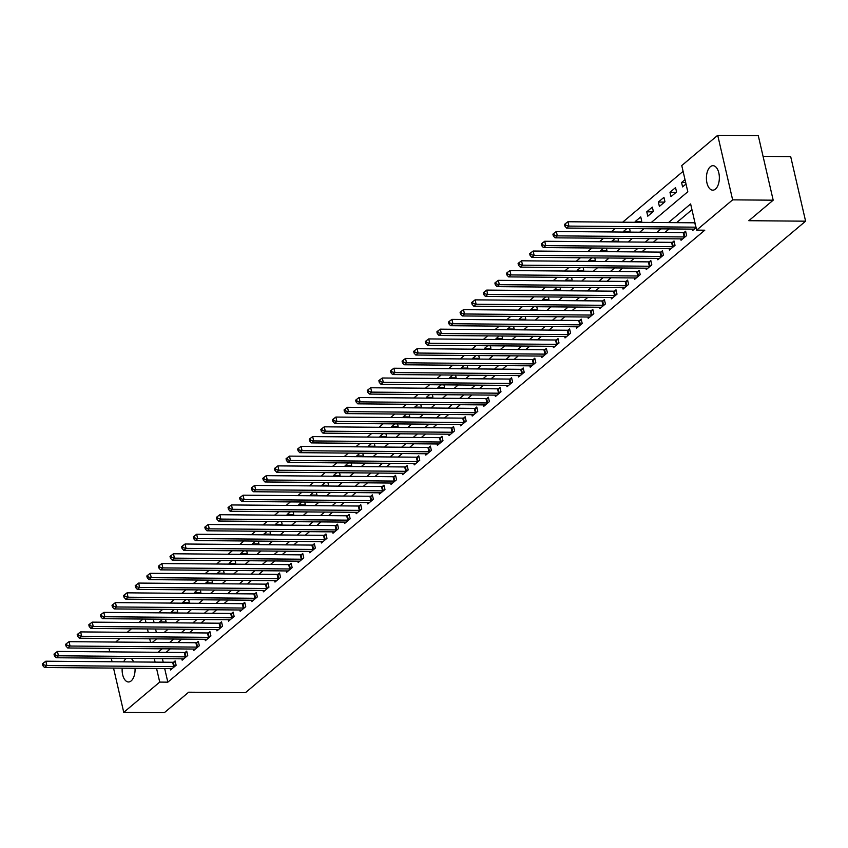 <?xml version="1.0" encoding="UTF-8"?>
<svg xmlns="http://www.w3.org/2000/svg" width="848" height="848" viewBox="0 0 848 848"><rect width="100%" height="100%" fill="white"/><g stroke="black" fill="none" stroke-linecap="round" stroke-linejoin="round"><path stroke-width="1.27" d="M715.458 189.093A12.232 6.477 90.5 0 1 712.776 190.164A12.232 6.477 90.5 0 1 706.532 180.454A12.232 6.477 90.5 0 1 710.306 166.759A12.232 6.477 90.5 0 1 712.988 165.689A12.232 6.477 90.5 0 1 719.231 175.398A12.232 6.477 90.5 0 1 715.458 189.093M135.033 668.288A12.232 6.477 90.5 0 1 131.175 680.902A12.232 6.477 90.5 0 1 128.493 681.972A12.232 6.477 90.5 0 1 122.186 668.171M123.691 661.864A12.232 6.477 90.5 0 1 126.023 658.567A12.232 6.477 90.5 0 1 126.299 658.345M763.073 156.392L790.696 156.626L805.6 221.18L245.443 692.678L188.669 692.201L164.311 712.712L123.755 712.362L113.537 668.097M115.667 642.063L119.822 638.565M127.264 632.301L131.429 628.792M138.871 622.538L143.026 619.029M683.096 171.338L622.665 222.197M615.224 228.462L611.069 231.97M603.628 238.235L599.462 241.733M592.021 247.998L587.865 251.496M580.424 257.76L576.258 261.269M568.817 267.533L564.662 271.031M557.221 277.296L553.055 280.794M545.614 287.059L541.459 290.567M534.017 296.832L529.852 300.33M522.41 306.594L518.255 310.092M510.814 316.357L506.648 319.866M499.207 326.12L495.041 329.628M487.6 335.893L483.445 339.391M476.004 345.655L471.838 349.153M464.397 355.418L460.241 358.927M452.8 365.191L448.634 368.689M441.193 374.954L437.038 378.452M429.597 384.716L425.431 388.225M417.99 394.49L413.835 397.988M406.393 404.252L402.228 407.75M394.786 414.015L390.631 417.523M383.19 423.788L379.024 427.286M371.583 433.551L367.417 437.049M359.976 443.313L355.821 446.822M348.38 453.076L344.214 456.584M336.773 462.849L332.617 466.347M325.176 472.612L321.01 476.11M313.569 482.374L309.414 485.883M301.973 492.147L297.807 495.645M290.366 501.91L286.211 505.408M278.769 511.673L274.604 515.181M267.162 521.446L263.007 524.944M255.566 531.208L251.4 534.706M243.959 540.971L239.793 544.48M232.352 550.734L228.197 554.242M220.756 560.507L216.59 564.005M209.149 570.269L204.993 573.778M197.552 580.032L193.386 583.541M185.945 589.805L181.79 593.303M174.349 599.568L170.183 603.066M162.742 609.33L158.587 612.839M651.328 222.441L687.802 191.743L681.76 165.561L717.726 135.288L732.64 199.852L696.664 230.126L690.622 203.955L668.489 222.589M732.64 199.852L773.185 200.192L758.282 135.638L717.726 135.288M153.276 619.114L154.092 622.665M155.555 629.004L156.371 632.544M164.756 622.75L166.06 621.658L165.498 619.22M159.647 622.708L159.477 621.976L162.784 619.199M176.352 612.987L177.656 611.885L177.094 609.458M171.254 612.945L171.084 612.214L174.391 609.436M187.959 603.225L189.263 602.122L188.701 599.684M182.85 603.182L182.68 602.451L185.988 599.663M199.556 593.452L200.859 592.36L200.298 589.922M194.457 593.409L194.287 592.678L197.595 589.901M211.163 583.689L212.466 582.587L211.905 580.159M206.053 583.647L205.884 582.915L209.191 580.138M222.759 573.926L224.063 572.824L223.501 570.397M217.66 573.884L217.491 573.153L220.798 570.365M234.366 564.153L235.67 563.061L235.108 560.623M229.257 564.111L229.087 563.39L232.394 560.602M245.962 554.391L247.266 553.299L246.704 550.861M240.864 554.348L240.694 553.617L244.001 550.84M257.569 544.628L258.873 543.526L258.311 541.098M252.46 544.586L252.301 543.854L255.598 541.066M269.176 534.855L270.48 533.763L269.908 531.325M264.067 534.812L263.898 534.092L267.205 531.304M280.773 525.092L282.077 524L281.515 521.562M275.674 525.05L275.505 524.318L278.801 521.541M292.38 515.33L293.684 514.227L293.122 511.8M287.271 515.287L287.101 514.556L290.408 511.779M303.976 505.567L305.28 504.465L304.718 502.027M298.878 505.514L298.708 504.793L302.015 502.005M315.583 495.794L316.887 494.702L316.325 492.264M310.474 495.751L310.304 495.02L313.612 492.243M327.18 486.031L328.483 484.929L327.922 482.501M322.081 485.989L321.911 485.257L325.219 482.48M338.787 476.269L340.09 475.166L339.529 472.728M333.677 476.226L333.508 475.495L336.815 472.707M350.383 466.495L351.687 465.404L351.125 462.966M345.284 466.453L345.115 465.722L348.422 462.944M361.99 456.733L363.294 455.63L362.732 453.203M356.881 456.69L356.711 455.959L360.018 453.182M373.586 446.97L374.89 445.868L374.328 443.44M368.488 446.928L368.318 446.196L371.625 443.409M385.193 437.197L386.497 436.105L385.935 433.667M380.084 437.155L379.925 436.434L383.222 433.646M396.8 427.434L398.104 426.343L397.542 423.905M391.691 427.392L391.522 426.661L394.829 423.883M408.397 417.672L409.701 416.569L409.139 414.142M403.298 417.629L403.129 416.898L406.425 414.11M420.004 407.899L421.308 406.807L420.746 404.369M414.895 407.856L414.725 407.135L418.032 404.348M431.6 398.136L432.904 397.044L432.342 394.606M426.502 398.094L426.332 397.362L429.639 394.585M443.207 388.373L444.511 387.271L443.949 384.844M438.098 388.331L437.928 387.6L441.236 384.822M454.804 378.611L456.107 377.508L455.546 375.07M449.705 378.558L449.535 377.837L452.843 375.049M466.411 368.838L467.714 367.746L467.153 365.308M461.301 368.795L461.132 368.064L464.439 365.287M478.007 359.075L479.311 357.973L478.749 355.545M472.908 359.033L472.739 358.301L476.046 355.524M489.614 349.312L490.918 348.21L490.356 345.772M484.505 349.27L484.335 348.539L487.642 345.751M501.21 339.539L502.514 338.447L501.952 336.009M496.112 339.497L495.942 338.776L499.249 335.988M512.817 329.777L514.121 328.674L513.559 326.247M507.708 329.734L507.549 329.003L510.846 326.226M524.424 320.014L525.728 318.912L525.166 316.484M519.315 319.972L519.146 319.24L522.453 316.452M536.021 310.241L537.325 309.149L536.763 306.711M530.922 310.198L530.753 309.478L534.06 306.69M547.628 300.478L548.932 299.386L548.37 296.948M542.519 300.436L542.349 299.704L545.656 296.927M559.224 290.716L560.528 289.613L559.966 287.186M554.126 290.673L553.956 289.942L557.263 287.154M570.831 280.942L572.135 279.851L571.573 277.413M565.722 280.9L565.552 280.179L568.86 277.391M582.428 271.18L583.731 270.088L583.17 267.65M577.329 271.137L577.159 270.406L580.467 267.629M594.035 261.417L595.338 260.315L594.777 257.887M588.925 261.375L588.756 260.643L592.063 257.866M605.631 251.655L606.935 250.552L606.373 248.114M600.532 251.602L600.363 250.881L603.67 248.093M617.238 241.881L618.542 240.79L617.98 238.352M612.129 241.839L611.97 241.108L615.266 238.33M628.834 232.119L630.138 231.016L629.576 228.589M623.736 232.076L623.566 231.345L626.873 228.568M640.441 222.356L641.745 221.254L640.738 216.897L635.173 221.582L635.332 222.314M647.777 216.176L653.352 211.491L652.345 207.124L646.77 211.82L647.777 216.176M659.384 206.414L664.949 201.729L663.942 197.361L658.377 202.047L659.384 206.414M670.98 196.641L676.556 191.955L675.549 187.599L669.973 192.284L670.98 196.641M685.014 179.628L681.58 182.521L682.587 186.878L686.021 183.995M164.682 668.531L167.83 682.163L704.783 230.2L696.664 230.126M691.957 209.732L676.598 222.653M669.157 228.918L664.991 232.426M657.55 238.691L653.395 242.189M645.953 248.453L641.788 251.951M634.346 258.216L630.191 261.725M622.75 267.989L618.584 271.487M611.143 277.752L606.988 281.25M599.547 287.514L595.381 291.023M587.94 297.288L583.784 300.786M576.333 307.05L572.177 310.548M564.736 316.813L560.57 320.321M553.129 326.575L548.974 330.084M541.533 336.349L537.367 339.847M529.926 346.111L525.771 349.609M518.329 355.874L514.164 359.382M506.722 365.647L502.567 369.145M495.126 375.41L490.96 378.908M483.519 385.172L479.364 388.681M471.923 394.945L467.757 398.443M460.316 404.708L456.15 408.206M448.709 414.471L444.553 417.979M437.112 424.244L432.946 427.742M425.505 434.006L421.35 437.504M413.909 443.769L409.743 447.278M402.302 453.532L398.147 457.04M390.705 463.305L386.54 466.803M379.098 473.067L374.943 476.565M367.502 482.83L363.336 486.339M355.895 492.603L351.74 496.101M344.299 502.366L340.133 505.864M332.692 512.128L328.526 515.637M321.085 521.902L316.929 525.4M309.488 531.664L305.322 535.162M297.881 541.427L293.726 544.935M286.285 551.2L282.119 554.698M274.678 560.963L270.523 564.461M263.081 570.725L258.916 574.234M251.474 580.488L247.319 583.996M239.878 590.261L235.712 593.759M228.271 600.024L224.116 603.522M216.675 609.786L212.509 613.295M205.068 619.559L200.902 623.057M193.461 629.322L189.305 632.82M181.864 639.085L177.698 642.593M170.257 648.858L166.102 652.356M162.403 658.652L163.219 662.193M170.236 668.584L170.554 669.962L176.13 665.277L175.123 660.91L173.607 662.182M181.843 658.811L182.161 660.2L187.726 655.515L186.719 651.147L185.214 652.419M193.439 649.049L193.757 650.437L199.333 645.741L198.326 641.385L196.81 642.657M205.046 639.286L205.364 640.664L210.929 635.979L209.922 631.622L208.417 632.884M216.643 629.513L216.961 630.901L222.536 626.216L221.529 621.849L220.014 623.121M228.25 619.75L228.568 621.139L234.133 616.443L233.126 612.086L231.621 613.358M239.846 609.988L240.175 611.366L245.74 606.68L244.733 602.324L243.217 603.596M251.453 600.225L251.771 601.603L257.336 596.918L256.329 592.551L254.824 593.823M263.06 590.452L263.378 591.84L268.943 587.155L267.936 582.788L266.431 584.06M274.657 580.689L274.975 582.067L280.55 577.382L279.543 573.025L278.027 574.297M286.264 570.927L286.582 572.305L292.147 567.619L291.14 563.252L289.634 564.524M297.86 561.153L298.178 562.542L303.754 557.857L302.747 553.49L301.231 554.762M309.467 551.391L309.785 552.779L315.35 548.084L314.343 543.727L312.838 544.999M321.063 541.628L321.381 543.006L326.957 538.321L325.95 533.954L324.434 535.226M332.67 531.855L332.988 533.244L338.553 528.558L337.546 524.191L336.041 525.463M344.267 522.092L344.585 523.481L350.16 518.785L349.153 514.429L347.638 515.701M355.874 512.33L356.192 513.708L361.757 509.023L360.75 504.666L359.245 505.927M367.47 502.557L367.799 503.945L373.364 499.26L372.357 494.893L370.852 496.165M379.077 492.794L379.395 494.183L384.971 489.487L383.964 485.13L382.448 486.402M390.684 483.031L391.002 484.409L396.567 479.724L395.56 475.368L394.055 476.64M402.281 473.269L402.599 474.647L408.174 469.962L407.167 465.594L405.651 466.866M413.888 463.496L414.206 464.884L419.771 460.199L418.764 455.832L417.258 457.104M425.484 453.733L425.802 455.111L431.378 450.426L430.371 446.069L428.855 447.341M437.091 443.97L437.409 445.348L442.974 440.663L441.967 436.296L440.462 437.568M448.687 434.197L449.005 435.586L454.581 430.901L453.574 426.533L452.058 427.805M460.294 424.435L460.612 425.823L466.177 421.127L465.17 416.771L463.665 418.043M471.891 414.672L472.209 416.05L477.784 411.365L476.777 406.998L475.262 408.27M483.498 404.899L483.816 406.287L489.381 401.602L488.374 397.235L486.869 398.507M495.094 395.136L495.423 396.525L500.988 391.829L499.981 387.472L498.476 388.744M506.701 385.374L507.019 386.752L512.595 382.066L511.588 377.71L510.072 378.971M518.308 375.6L518.626 376.989L524.191 372.304L523.184 367.937L521.679 369.209M529.905 365.838L530.223 367.226L535.798 362.531L534.791 358.174L533.275 359.446M541.512 356.075L541.83 357.453L547.395 352.768L546.388 348.411L544.882 349.683M553.108 346.313L553.426 347.691L559.002 343.005L557.995 338.638L556.479 339.91M564.715 336.539L565.033 337.928L570.598 333.243L569.591 328.876L568.086 330.148M576.311 326.777L576.629 328.155L582.205 323.47L581.198 319.113L579.682 320.385M587.918 317.014L588.236 318.392L593.801 313.707L592.794 309.34L591.289 310.612M599.515 307.241L599.843 308.63L605.408 303.944L604.401 299.577L602.886 300.849M611.122 297.478L611.44 298.867L617.005 294.171L615.998 289.815L614.493 291.087M622.718 287.716L623.047 289.094L628.612 284.409L627.605 280.041L626.1 281.313M634.325 277.943L634.643 279.331L640.219 274.646L639.212 270.279L637.696 271.551M645.932 268.18L646.25 269.569L651.815 264.873L650.808 260.516L649.303 261.788M657.529 258.417L657.847 259.795L663.422 255.11L662.415 250.754L660.899 252.015M669.136 248.644L669.454 250.033L675.019 245.348L674.012 240.98L672.506 242.252M680.732 238.882L681.05 240.27L686.626 235.574L685.619 231.218L684.103 232.49M692.339 229.119L692.657 230.497L696.091 227.614M112.074 661.758L111.247 658.218M109.784 651.879L108.968 648.338M773.185 200.192L748.826 220.703L805.6 221.18M167.83 682.163L159.721 682.089L123.755 712.362M131.09 658.387A12.232 6.477 90.5 0 1 133.645 661.949M154.294 658.578L155.11 662.129M156.573 668.468L159.721 682.089M661.048 228.854L656.882 232.352M649.441 238.617L645.286 242.125M637.844 248.39L633.679 251.888M626.237 258.152L622.082 261.65M614.641 267.915L610.475 271.424M603.034 277.678L598.868 281.186M591.427 287.451L587.272 290.949M579.831 297.213L575.665 300.711M568.224 306.976L564.068 310.485M556.627 316.749L552.461 320.247M545.02 326.512L540.865 330.01M533.424 336.274L529.258 339.783M521.817 346.048L517.662 349.546M510.22 355.81L506.055 359.308M498.613 365.573L494.458 369.081M487.006 375.346L482.851 378.844M475.41 385.109L471.244 388.607M463.803 394.871L459.648 398.38M452.207 404.634L448.041 408.142M440.6 414.407L436.444 417.905M429.003 424.17L424.837 427.668M417.396 433.932L413.241 437.441M405.8 443.705L401.634 447.203M394.193 453.468L390.038 456.966M382.596 463.231L378.431 466.739M370.989 473.004L366.824 476.502M359.382 482.766L355.227 486.264M347.786 492.529L343.62 496.038M336.179 502.302L332.024 505.8M324.583 512.065L320.417 515.563M312.976 521.827L308.82 525.336M301.379 531.59L297.213 535.099M289.772 541.363L285.617 544.861M278.176 551.126L274.01 554.624M266.569 560.888L262.414 564.397M254.972 570.662L250.807 574.16M243.365 580.424L239.2 583.922M231.758 590.187L227.603 593.695M220.162 599.96L215.996 603.458M208.555 609.723L204.4 613.221M196.959 619.485L192.793 622.994M185.352 629.258L181.196 632.756M173.755 639.021L169.589 642.519M162.148 648.784L157.993 652.292M152.428 642.381L156.594 638.873M164.035 632.608L168.201 629.11M175.642 622.845L179.797 619.347M187.238 613.083L191.404 609.574M198.845 603.31L203.001 599.812M210.442 593.547L214.608 590.049M222.049 583.784L226.204 580.276M233.645 574.011L237.811 570.513M245.252 564.249L249.407 560.751M256.849 554.486L261.014 550.977M268.456 544.713L272.611 541.215M280.052 534.95L284.218 531.452M291.659 525.188L295.825 521.679M303.266 515.425L307.421 511.916M314.862 505.652L319.028 502.154M326.469 495.889L330.625 492.391M338.066 486.127L342.232 482.618M349.673 476.353L353.828 472.855M361.269 466.591L365.435 463.093M372.876 456.828L377.031 453.32M384.473 447.055L388.638 443.557M396.08 437.292L400.235 433.794M407.687 427.53L411.842 424.021M419.283 417.757L423.449 414.259M430.89 407.994L435.045 404.496M442.486 398.231L446.652 394.723M454.093 388.469L458.249 384.96M465.69 378.696L469.856 375.198M477.297 368.933L481.452 365.435M488.893 359.17L493.059 355.662M500.5 349.397L504.655 345.899M512.097 339.635L516.262 336.137M523.704 329.872L527.869 326.363M535.311 320.099L539.466 316.601M546.907 310.336L551.073 306.838M558.514 300.574L562.669 297.065M570.11 290.8L574.276 287.302M581.717 281.038L585.873 277.54M593.314 271.275L597.48 267.767M604.921 261.513L609.076 258.004M616.517 251.739L620.683 248.241M628.124 241.977L632.279 238.479M639.721 232.214L643.886 228.706M145.167 619.051L145.983 622.591M147.446 628.93L148.262 632.481M149.725 638.82L150.541 642.36M165.604 622.029L159.477 621.976M685.682 182.553L681.58 182.521M676.1 192.337L669.973 192.284M664.503 202.1L658.377 202.047M652.896 211.862L646.77 211.82M641.3 221.635L635.173 221.582M629.693 231.398L623.566 231.345M618.097 241.161L611.97 241.108M606.49 250.934L600.363 250.881M594.893 260.696L588.756 260.643M583.286 270.459L577.159 270.406M571.679 280.232L565.552 280.179M560.083 289.995L553.956 289.942M548.476 299.757L542.349 299.704M536.879 309.52L530.753 309.478M525.272 319.293L519.146 319.24M513.676 329.056L507.549 329.003M502.069 338.818L495.942 338.776M490.473 348.592L484.335 348.539M478.866 358.354L472.739 358.301M467.269 368.117L461.132 368.064M455.662 377.89L449.535 377.837M444.055 387.653L437.928 387.6M432.459 397.415L426.332 397.362M420.852 407.188L414.725 407.135M409.255 416.951L403.129 416.898M397.648 426.714L391.522 426.661M386.052 436.476L379.925 436.434M374.445 446.249L368.318 446.196M362.849 456.012L356.711 455.959M351.242 465.775L345.115 465.722M339.645 475.548L333.508 475.495M328.038 485.31L321.911 485.257M316.431 495.073L310.304 495.02M304.835 504.846L298.708 504.793M293.228 514.609L287.101 514.556M281.631 524.371L275.505 524.318M270.024 534.145L263.898 534.092M258.428 543.907L252.301 543.854M246.821 553.67L240.694 553.617M235.225 563.432L229.087 563.39M223.618 573.206L217.491 573.153M212.011 582.968L205.884 582.915M200.414 592.731L194.287 592.678M188.807 602.504L182.68 602.451M177.211 612.267L171.084 612.214M173.692 666.634L172.685 662.277L45.834 661.207L46.841 665.563L173.692 666.634A1.908 0.668 167 0 0 174.359 666.581L174.614 666.549M43.736 664.821L43.333 663.083L42.4 663.857L42.803 665.606L43.736 664.821L46.841 665.563L44.52 667.514L171.37 668.595A1.908 0.668 167 0 1 171.911 668.648L172.07 668.69M172.685 662.277A1.908 0.668 167 0 0 173.352 662.224L175.356 661.928M45.834 661.207L43.333 663.083M42.803 665.606L44.52 667.514M185.288 656.871L184.281 652.504L57.431 651.434L58.438 655.801L185.288 656.871A1.908 0.668 167 0 0 185.966 656.818L186.221 656.787M55.332 655.059L54.929 653.31L54.007 654.094L54.41 655.843L55.332 655.059L58.438 655.801L56.116 657.751L182.977 658.822A1.908 0.668 167 0 1 183.507 658.885L183.666 658.928M184.281 652.504A1.908 0.668 167 0 0 184.959 652.462L186.952 652.154M57.431 651.434L54.929 653.31M54.41 655.843L56.116 657.751M196.895 647.109L195.888 642.742L69.038 641.671L70.045 646.038L196.895 647.109A1.908 0.668 167 0 0 197.563 647.056L197.817 647.013M66.939 645.296L66.536 643.547L65.603 644.332L66.006 646.07L66.939 645.296L70.045 646.038L67.723 647.989L194.574 649.059A1.908 0.668 167 0 1 195.114 649.123L195.273 649.165M195.888 642.742A1.908 0.668 167 0 0 196.556 642.689L198.559 642.392M69.038 641.671L66.536 643.547M66.006 646.07L67.723 647.989M208.502 637.336L207.495 632.979L80.634 631.908L81.641 636.265L208.502 637.336A1.908 0.668 167 0 0 209.17 637.293L209.424 637.251M78.535 635.523L78.133 633.785L77.21 634.558L77.613 636.307L78.535 635.523L81.641 636.265L79.32 638.215L206.181 639.297A1.908 0.668 167 0 1 206.711 639.35L206.87 639.392M207.495 632.979A1.908 0.668 167 0 0 208.163 632.926L210.156 632.629M80.634 631.908L78.133 633.785M77.613 636.307L79.32 638.215M220.098 627.573L219.091 623.216L92.241 622.135L93.248 626.502L220.098 627.573A1.908 0.668 167 0 0 220.777 627.52L221.021 627.488M90.142 625.76L89.74 624.011L88.807 624.796L89.21 626.545L90.142 625.76L93.248 626.502L90.927 628.453L217.777 629.523A1.908 0.668 167 0 1 218.318 629.587L218.477 629.629M219.091 623.216A1.908 0.668 167 0 0 219.77 623.163L221.763 622.856M92.241 622.135L89.74 624.011M89.21 626.545L90.927 628.453M231.705 617.81L230.698 613.443L103.838 612.373L104.845 616.74L231.705 617.81A1.908 0.668 167 0 0 232.373 617.757L232.628 617.715M101.739 615.998L101.336 614.249L100.414 615.033L100.817 616.772L101.739 615.998L104.845 616.74L102.534 618.69L229.384 619.761A1.908 0.668 167 0 1 229.925 619.824L230.073 619.867M230.698 613.443A1.908 0.668 167 0 0 231.366 613.39L233.359 613.093M103.838 612.373L101.336 614.249M100.817 616.772L102.534 618.69M243.302 608.037L242.295 603.681L115.445 602.61L116.452 606.967L243.302 608.037A1.908 0.668 167 0 0 243.98 607.995L244.235 607.952M113.346 606.225L112.943 604.486L112.01 605.271L112.413 607.009L113.346 606.225L116.452 606.967L114.13 608.928L240.98 609.998A1.908 0.668 167 0 1 241.521 610.062L241.68 610.094M242.295 603.681A1.908 0.668 167 0 0 242.973 603.628L244.966 603.331M115.445 602.61L112.943 604.486M112.413 607.009L114.13 608.928M254.909 598.275L253.902 593.918L127.052 592.837L128.059 597.204L254.909 598.275A1.908 0.668 167 0 0 255.577 598.222L255.831 598.19M124.942 596.462L124.539 594.724L123.617 595.497L124.02 597.246L124.942 596.462L128.059 597.204L125.737 599.154L252.587 600.225A1.908 0.668 167 0 1 253.128 600.289L253.287 600.331M253.902 593.918A1.908 0.668 167 0 0 254.57 593.865L256.562 593.558M127.052 592.837L124.539 594.724M124.02 597.246L125.737 599.154M266.505 588.512L265.498 584.145L138.648 583.074L139.655 587.441L266.505 588.512A1.908 0.668 167 0 0 267.184 588.459L267.438 588.417M136.549 586.699L136.146 584.95L135.214 585.735L135.616 587.484L136.549 586.699L139.655 587.441L137.334 589.392L264.184 590.462A1.908 0.668 167 0 1 264.724 590.526L264.883 590.568M265.498 584.145A1.908 0.668 167 0 0 266.177 584.102L268.169 583.795M138.648 583.074L136.146 584.95M135.616 587.484L137.334 589.392M278.112 578.749L277.105 574.382L150.255 573.312L151.262 577.668L278.112 578.749A1.908 0.668 167 0 0 278.78 578.696L279.034 578.654M148.146 576.937L147.743 575.188L146.821 575.972L147.223 577.711L148.146 576.937L151.262 577.668L148.941 579.629L275.791 580.7A1.908 0.668 167 0 1 276.331 580.763L276.49 580.806M277.105 574.382A1.908 0.668 167 0 0 277.773 574.329L279.776 574.032M150.255 573.312L147.743 575.188M147.223 577.711L148.941 579.629M289.709 568.976L288.702 564.62L161.851 563.549L162.858 567.906L289.709 568.976A1.908 0.668 167 0 0 290.387 568.923L290.641 568.891M159.753 567.164L159.35 565.425L158.417 566.199L158.82 567.948L159.753 567.164L162.858 567.906L160.537 569.856L287.387 570.937A1.908 0.668 167 0 1 287.928 570.99L288.087 571.033M288.702 564.62A1.908 0.668 167 0 0 289.38 564.567L291.373 564.27M161.851 563.549L159.35 565.425M158.82 567.948L160.537 569.856M301.316 559.214L300.309 554.846L173.458 553.776L174.465 558.143L301.316 559.214A1.908 0.668 167 0 0 301.983 559.161L302.238 559.129M171.36 557.401L170.957 555.652L170.024 556.436L170.427 558.185L171.36 557.401L174.465 558.143L172.144 560.093L298.994 561.164A1.908 0.668 167 0 1 299.535 561.228L299.694 561.27M300.309 554.846A1.908 0.668 167 0 0 300.976 554.804L302.98 554.497M173.458 553.776L170.957 555.652M170.427 558.185L172.144 560.093M312.912 549.451L311.905 545.084L185.055 544.013L186.062 548.37L312.912 549.451A1.908 0.668 167 0 0 313.59 549.398L313.845 549.356M182.956 547.638L182.553 545.889L181.631 546.674L182.034 548.412L182.956 547.638L186.062 548.37L183.74 550.331L310.601 551.401A1.908 0.668 167 0 1 311.131 551.465L311.29 551.507M311.905 545.084A1.908 0.668 167 0 0 312.583 545.031L314.576 544.734M185.055 544.013L182.553 545.889M182.034 548.412L183.74 550.331M324.519 539.678L323.512 535.321L196.662 534.251L197.669 538.607L324.519 539.678A1.908 0.668 167 0 0 325.187 539.625L325.441 539.593M194.563 537.865L194.16 536.127L193.227 536.901L193.63 538.65L194.563 537.865L197.669 538.607L195.347 540.558L322.198 541.639A1.908 0.668 167 0 1 322.738 541.692L322.897 541.734M323.512 535.321A1.908 0.668 167 0 0 324.18 535.268L326.183 534.971M196.662 534.251L194.16 536.127M193.63 538.65L195.347 540.558M336.126 529.915L335.119 525.559L208.258 524.477L209.265 528.845L336.126 529.915A1.908 0.668 167 0 0 336.794 529.862L337.048 529.83M206.159 528.103L205.757 526.354L204.834 527.138L205.237 528.887L206.159 528.103L209.265 528.845L206.944 530.795L333.805 531.866A1.908 0.668 167 0 1 334.335 531.929L334.494 531.972M335.119 525.559A1.908 0.668 167 0 0 335.787 525.506L337.78 525.198M208.258 524.477L205.757 526.354M205.237 528.887L206.944 530.795M347.722 520.153L346.715 515.785L219.865 514.715L220.872 519.082L347.722 520.153A1.908 0.668 167 0 0 348.401 520.1L348.645 520.057M217.766 518.34L217.364 516.591L216.431 517.375L216.834 519.114L217.766 518.34L220.872 519.082L218.551 521.032L345.401 522.103A1.908 0.668 167 0 1 345.942 522.167L346.101 522.209M346.715 515.785A1.908 0.668 167 0 0 347.394 515.732L349.387 515.436M219.865 514.715L217.364 516.591M216.834 519.114L218.551 521.032M359.329 510.379L358.322 506.023L231.462 504.952L232.469 509.309L359.329 510.379A1.908 0.668 167 0 0 359.997 510.337L360.252 510.295M229.363 508.567L228.96 506.828L228.038 507.602L228.441 509.351L229.363 508.567L232.469 509.309L230.158 511.259L357.008 512.34A1.908 0.668 167 0 1 357.549 512.393L357.697 512.436M358.322 506.023A1.908 0.668 167 0 0 358.99 505.97L360.983 505.673M231.462 504.952L228.96 506.828M228.441 509.351L230.158 511.259M370.926 500.617L369.919 496.26L243.069 495.179L244.076 499.546L370.926 500.617A1.908 0.668 167 0 0 371.604 500.564L371.859 500.532M240.97 498.804L240.567 497.055L239.634 497.84L240.037 499.589L240.97 498.804L244.076 499.546L241.754 501.497L368.604 502.567A1.908 0.668 167 0 1 369.145 502.631L369.304 502.673M369.919 496.26A1.908 0.668 167 0 0 370.597 496.207L372.59 495.9M243.069 495.179L240.567 497.055M240.037 499.589L241.754 501.497M382.533 490.854L381.526 486.487L254.676 485.416L255.683 489.784L382.533 490.854A1.908 0.668 167 0 0 383.201 490.801L383.455 490.759M252.566 489.042L252.163 487.293L251.241 488.077L251.644 489.815L252.566 489.042L255.683 489.784L253.361 491.734L380.211 492.805A1.908 0.668 167 0 1 380.752 492.868L380.911 492.911M381.526 486.487A1.908 0.668 167 0 0 382.194 486.434L384.186 486.137M254.676 485.416L252.163 487.293M251.644 489.815L253.361 491.734M394.129 481.081L393.122 476.724L266.272 475.654L267.279 480.01L394.129 481.081A1.908 0.668 167 0 0 394.808 481.039L395.062 480.996M264.173 479.268L263.77 477.53L262.838 478.314L263.24 480.053L264.173 479.268L267.279 480.01L264.958 481.971L391.808 483.042A1.908 0.668 167 0 1 392.348 483.106L392.507 483.137M393.122 476.724A1.908 0.668 167 0 0 393.801 476.671L395.793 476.375M266.272 475.654L263.77 477.53M263.24 480.053L264.958 481.971M405.736 471.318L404.729 466.962L277.879 465.881L278.886 470.248L405.736 471.318A1.908 0.668 167 0 0 406.404 471.265L406.658 471.234M275.77 469.506L275.367 467.767L274.445 468.541L274.847 470.29L275.77 469.506L278.886 470.248L276.565 472.198L403.415 473.269A1.908 0.668 167 0 1 403.955 473.332L404.114 473.375M404.729 466.962A1.908 0.668 167 0 0 405.397 466.909L407.4 466.601M277.879 465.881L275.367 467.767M274.847 470.29L276.565 472.198M417.333 461.556L416.326 457.189L289.475 456.118L290.482 460.485L417.333 461.556A1.908 0.668 167 0 0 418.011 461.503L418.265 461.46M287.377 459.743L286.974 457.994L286.041 458.779L286.444 460.528L287.377 459.743L290.482 460.485L288.161 462.436L415.011 463.506A1.908 0.668 167 0 1 415.552 463.57L415.711 463.612M416.326 457.189A1.908 0.668 167 0 0 417.004 457.146L418.997 456.839M289.475 456.118L286.974 457.994M286.444 460.528L288.161 462.436M428.94 451.793L427.933 447.426L301.082 446.355L302.089 450.712L428.94 451.793A1.908 0.668 167 0 0 429.607 451.74L429.862 451.698M298.984 449.981L298.581 448.232L297.648 449.016L298.051 450.754L298.984 449.981L302.089 450.712L299.768 452.673L426.618 453.744A1.908 0.668 167 0 1 427.159 453.807L427.318 453.85M427.933 447.426A1.908 0.668 167 0 0 428.6 447.373L430.604 447.076M301.082 446.355L298.581 448.232M298.051 450.754L299.768 452.673M440.536 442.02L439.529 437.663L312.679 436.593L313.686 440.949L440.536 442.02A1.908 0.668 167 0 0 441.214 441.967L441.469 441.935M310.58 440.207L310.177 438.469L309.255 439.243L309.658 440.992L310.58 440.207L313.686 440.949L311.364 442.9L438.225 443.981A1.908 0.668 167 0 1 438.755 444.034L438.914 444.076M439.529 437.663A1.908 0.668 167 0 0 440.207 437.61L442.2 437.314M312.679 436.593L310.177 438.469M309.658 440.992L311.364 442.9M452.143 432.257L451.136 427.89L324.286 426.82L325.293 431.187L452.143 432.257A1.908 0.668 167 0 0 452.811 432.204L453.065 432.173M322.187 430.445L321.784 428.696L320.851 429.48L321.254 431.229L322.187 430.445L325.293 431.187L322.971 433.137L449.822 434.208A1.908 0.668 167 0 1 450.362 434.271L450.521 434.314M451.136 427.89A1.908 0.668 167 0 0 451.804 427.848L453.807 427.54M324.286 426.82L321.784 428.696M321.254 431.229L322.971 433.137M463.75 422.495L462.743 418.128L335.882 417.057L336.889 421.414L463.75 422.495A1.908 0.668 167 0 0 464.418 422.442L464.672 422.399M333.783 420.682L333.381 418.933L332.458 419.718L332.861 421.456L333.783 420.682L336.889 421.414L334.568 423.375L461.429 424.445A1.908 0.668 167 0 1 461.959 424.509L462.118 424.551M462.743 418.128A1.908 0.668 167 0 0 463.411 418.075L465.404 417.778M335.882 417.057L333.381 418.933M332.861 421.456L334.568 423.375M475.346 412.722L474.339 408.365L347.489 407.294L348.496 411.651L475.346 412.722A1.908 0.668 167 0 0 476.025 412.679L476.269 412.637M345.39 410.909L344.988 409.171L344.055 409.944L344.458 411.693L345.39 410.909L348.496 411.651L346.175 413.601L473.025 414.683A1.908 0.668 167 0 1 473.566 414.736L473.725 414.778M474.339 408.365A1.908 0.668 167 0 0 475.018 408.312L477.011 408.015M347.489 407.294L344.988 409.171M344.458 411.693L346.175 413.601M486.953 402.959L485.946 398.602L359.086 397.521L360.093 401.888L486.953 402.959A1.908 0.668 167 0 0 487.621 402.906L487.876 402.874M356.987 401.146L356.584 399.397L355.662 400.182L356.065 401.931L356.987 401.146L360.093 401.888L357.782 403.839L484.632 404.909A1.908 0.668 167 0 1 485.173 404.973L485.321 405.015M485.946 398.602A1.908 0.668 167 0 0 486.614 398.549L488.607 398.242M359.086 397.521L356.584 399.397M356.065 401.931L357.782 403.839M498.55 393.196L497.543 388.829L370.693 387.759L371.7 392.126L498.55 393.196A1.908 0.668 167 0 0 499.228 393.143L499.483 393.101M368.594 391.384L368.191 389.635L367.258 390.419L367.661 392.158L368.594 391.384L371.7 392.126L369.378 394.076L496.228 395.147A1.908 0.668 167 0 1 496.769 395.21L496.928 395.253M497.543 388.829A1.908 0.668 167 0 0 498.221 388.776L500.214 388.479M370.693 387.759L368.191 389.635M367.661 392.158L369.378 394.076M510.157 383.423L509.15 379.067L382.3 377.996L383.307 382.353L510.157 383.423A1.908 0.668 167 0 0 510.825 383.381L511.079 383.338M380.19 381.611L379.787 379.872L378.865 380.646L379.268 382.395L380.19 381.611L383.307 382.353L380.985 384.303L507.835 385.384A1.908 0.668 167 0 1 508.376 385.448L508.535 385.48M509.15 379.067A1.908 0.668 167 0 0 509.818 379.014L511.81 378.717M382.3 377.996L379.787 379.872M379.268 382.395L380.985 384.303M521.753 373.661L520.746 369.304L393.896 368.223L394.903 372.59L521.753 373.661A1.908 0.668 167 0 0 522.432 373.608L522.686 373.576M391.797 371.848L391.394 370.099L390.462 370.883L390.864 372.632L391.797 371.848L394.903 372.59L392.582 374.54L519.432 375.611A1.908 0.668 167 0 1 519.972 375.675L520.131 375.717M520.746 369.304A1.908 0.668 167 0 0 521.425 369.251L523.417 368.944M393.896 368.223L391.394 370.099M390.864 372.632L392.582 374.54M533.36 363.898L532.353 359.531L405.503 358.46L406.51 362.827L533.36 363.898A1.908 0.668 167 0 0 534.028 363.845L534.282 363.803M403.404 362.085L403.001 360.336L402.069 361.121L402.471 362.859L403.404 362.085L406.51 362.827L404.189 364.778L531.039 365.848A1.908 0.668 167 0 1 531.579 365.912L531.738 365.954M532.353 359.531A1.908 0.668 167 0 0 533.021 359.478L535.024 359.181M405.503 358.46L403.001 360.336M402.471 362.859L404.189 364.778M544.957 354.135L543.95 349.768L417.099 348.698L418.106 353.054L544.957 354.135A1.908 0.668 167 0 0 545.635 354.082L545.889 354.04M415.001 352.312L414.598 350.574L413.665 351.358L414.068 353.097L415.001 352.312L418.106 353.054L415.785 355.015L542.635 356.086A1.908 0.668 167 0 1 543.176 356.149L543.335 356.192M543.95 349.768A1.908 0.668 167 0 0 544.628 349.715L546.621 349.418M417.099 348.698L414.598 350.574M414.068 353.097L415.785 355.015M556.564 344.362L555.557 340.006L428.706 338.924L429.713 343.292L556.564 344.362A1.908 0.668 167 0 0 557.231 344.309L557.486 344.277M426.608 342.55L426.205 340.811L425.272 341.585L425.675 343.334L426.608 342.55L429.713 343.292L427.392 345.242L554.242 346.313A1.908 0.668 167 0 1 554.783 346.376L554.942 346.419M555.557 340.006A1.908 0.668 167 0 0 556.224 339.953L558.228 339.645M428.706 338.924L426.205 340.811M425.675 343.334L427.392 345.242M568.171 334.6L567.153 330.232L440.303 329.162L441.31 333.529L568.171 334.6A1.908 0.668 167 0 0 568.838 334.547L569.093 334.504M438.204 332.787L437.801 331.038L436.879 331.822L437.282 333.571L438.204 332.787L441.31 333.529L438.988 335.479L565.849 336.55A1.908 0.668 167 0 1 566.379 336.614L566.538 336.656M567.153 330.232A1.908 0.668 167 0 0 567.831 330.19L569.824 329.883M440.303 329.162L437.801 331.038M437.282 333.571L438.988 335.479M579.767 324.837L578.76 320.47L451.91 319.399L452.917 323.756L579.767 324.837A1.908 0.668 167 0 0 580.445 324.784L580.689 324.742M449.811 323.024L449.408 321.275L448.475 322.06L448.878 323.798L449.811 323.024L452.917 323.756L450.595 325.717L577.446 326.787A1.908 0.668 167 0 1 577.986 326.851L578.145 326.893M578.76 320.47A1.908 0.668 167 0 0 579.428 320.417L581.431 320.12M451.91 319.399L449.408 321.275M448.878 323.798L450.595 325.717M591.374 315.064L590.367 310.707L463.506 309.637L464.513 313.993L591.374 315.064A1.908 0.668 167 0 0 592.042 315.011L592.296 314.979M461.407 313.251L461.005 311.513L460.082 312.287L460.485 314.036L461.407 313.251L464.513 313.993L462.192 315.944L589.053 317.025A1.908 0.668 167 0 1 589.583 317.078L589.742 317.12M590.367 310.707A1.908 0.668 167 0 0 591.035 310.654L593.028 310.357M463.506 309.637L461.005 311.513M460.485 314.036L462.192 315.944M602.97 305.301L601.963 300.934L475.113 299.863L476.12 304.231L602.97 305.301A1.908 0.668 167 0 0 603.649 305.248L603.893 305.216M473.014 303.489L472.612 301.74L471.679 302.524L472.082 304.273L473.014 303.489L476.12 304.231L473.799 306.181L600.649 307.252A1.908 0.668 167 0 1 601.19 307.315L601.349 307.358M601.963 300.934A1.908 0.668 167 0 0 602.642 300.892L604.635 300.584M475.113 299.863L472.612 301.74M472.082 304.273L473.799 306.181M614.577 295.539L613.57 291.171L486.71 290.101L487.717 294.457L614.577 295.539A1.908 0.668 167 0 0 615.245 295.486L615.5 295.443M484.611 293.726L484.208 291.977L483.286 292.761L483.689 294.5L484.611 293.726L487.717 294.457L485.406 296.418L612.256 297.489A1.908 0.668 167 0 1 612.797 297.553L612.956 297.595M613.57 291.171A1.908 0.668 167 0 0 614.238 291.118L616.231 290.822M486.71 290.101L484.208 291.977M483.689 294.5L485.406 296.418M626.174 285.765L625.167 281.409L498.317 280.338L499.324 284.695L626.174 285.765A1.908 0.668 167 0 0 626.852 285.723L627.107 285.681M496.218 283.953L495.815 282.214L494.882 282.988L495.285 284.737L496.218 283.953L499.324 284.695L497.002 286.645L623.852 287.726A1.908 0.668 167 0 1 624.393 287.779L624.552 287.822M625.167 281.409A1.908 0.668 167 0 0 625.845 281.356L627.838 281.059M498.317 280.338L495.815 282.214M495.285 284.737L497.002 286.645M637.781 276.003L636.774 271.646L509.924 270.565L510.931 274.932L637.781 276.003A1.908 0.668 167 0 0 638.449 275.95L638.703 275.918M507.814 274.19L507.411 272.441L506.489 273.226L506.892 274.975L507.814 274.19L510.931 274.932L508.609 276.883L635.459 277.953A1.908 0.668 167 0 1 636 278.017L636.159 278.059M636.774 271.646A1.908 0.668 167 0 0 637.442 271.593L639.434 271.286M509.924 270.565L507.411 272.441M506.892 274.975L508.609 276.883M649.377 266.24L648.37 261.873L521.52 260.802L522.527 265.17L649.377 266.24A1.908 0.668 167 0 0 650.056 266.187L650.31 266.145M519.421 264.428L519.018 262.679L518.086 263.463L518.488 265.201L519.421 264.428L522.527 265.17L520.206 267.12L647.056 268.191A1.908 0.668 167 0 1 647.596 268.254L647.755 268.297M648.37 261.873A1.908 0.668 167 0 0 649.049 261.82L651.041 261.523M521.52 260.802L519.018 262.679M518.488 265.201L520.206 267.12M660.984 256.467L659.977 252.11L533.127 251.04L534.134 255.396L660.984 256.467A1.908 0.668 167 0 0 661.652 256.425L661.906 256.382M531.028 254.654L530.625 252.916L529.693 253.69L530.095 255.439L531.028 254.654L534.134 255.396L531.813 257.357L658.663 258.428A1.908 0.668 167 0 1 659.203 258.492L659.362 258.523M659.977 252.11A1.908 0.668 167 0 0 660.645 252.057L662.648 251.761M533.127 251.04L530.625 252.916M530.095 255.439L531.813 257.357M672.581 246.704L671.574 242.348L544.723 241.267L545.73 245.634L672.581 246.704A1.908 0.668 167 0 0 673.259 246.651L673.513 246.62M542.625 244.892L542.222 243.143L541.3 243.927L541.702 245.676L542.625 244.892L545.73 245.634L543.409 247.584L670.27 248.655A1.908 0.668 167 0 1 670.8 248.718L670.959 248.761M671.574 242.348A1.908 0.668 167 0 0 672.252 242.295L674.245 241.987M544.723 241.267L542.222 243.143M541.702 245.676L543.409 247.584M684.188 236.942L683.181 232.575L556.33 231.504L557.337 235.871L684.188 236.942A1.908 0.668 167 0 0 684.855 236.889L685.11 236.846M554.232 235.129L553.829 233.38L552.896 234.165L553.299 235.903L554.232 235.129L557.337 235.871L555.016 237.822L681.866 238.892A1.908 0.668 167 0 1 682.407 238.956L682.566 238.998M683.181 232.575A1.908 0.668 167 0 0 683.848 232.522L685.852 232.225M556.33 231.504L553.829 233.38M553.299 235.903L555.016 237.822M695.795 227.179L694.788 222.812L567.927 221.741L568.934 226.098L695.795 227.179A1.908 0.668 167 0 0 695.985 227.169M565.828 225.356L565.425 223.618L564.503 224.402L564.906 226.14L565.828 225.356L568.934 226.098L566.612 228.059L693.473 229.13A1.908 0.668 167 0 1 694.003 229.193L694.162 229.236M567.927 221.741L565.425 223.618M564.906 226.14L566.612 228.059M174.359 666.581L173.352 662.224M185.966 656.818L184.959 652.462M197.563 647.056L196.556 642.689M209.17 637.293L208.163 632.926M220.777 627.52L219.77 623.163M232.373 617.757L231.366 613.39M243.98 607.995L242.973 603.628M255.577 598.222L254.57 593.865M267.184 588.459L266.177 584.102M278.78 578.696L277.773 574.329M290.387 568.923L289.38 564.567M301.983 559.161L300.976 554.804M313.59 549.398L312.583 545.031M325.187 539.625L324.18 535.268M336.794 529.862L335.787 525.506M348.401 520.1L347.394 515.732M359.997 510.337L358.99 505.97M371.604 500.564L370.597 496.207M383.201 490.801L382.194 486.434M394.808 481.039L393.801 476.671M406.404 471.265L405.397 466.909M418.011 461.503L417.004 457.146M429.607 451.74L428.6 447.373M441.214 441.967L440.207 437.61M452.811 432.204L451.804 427.848M464.418 422.442L463.411 418.075M476.025 412.679L475.018 408.312M487.621 402.906L486.614 398.549M499.228 393.143L498.221 388.776M510.825 383.381L509.818 379.014M522.432 373.608L521.425 369.251M534.028 363.845L533.021 359.478M545.635 354.082L544.628 349.715M557.231 344.309L556.224 339.953M568.838 334.547L567.831 330.19M580.445 324.784L579.428 320.417M592.042 315.011L591.035 310.654M603.649 305.248L602.642 300.892M615.245 295.486L614.238 291.118M626.852 285.723L625.845 281.356M638.449 275.95L637.442 271.593M650.056 266.187L649.049 261.82M661.652 256.425L660.645 252.057M673.259 246.651L672.252 242.295M684.855 236.889L683.848 232.522"/></g></svg>
